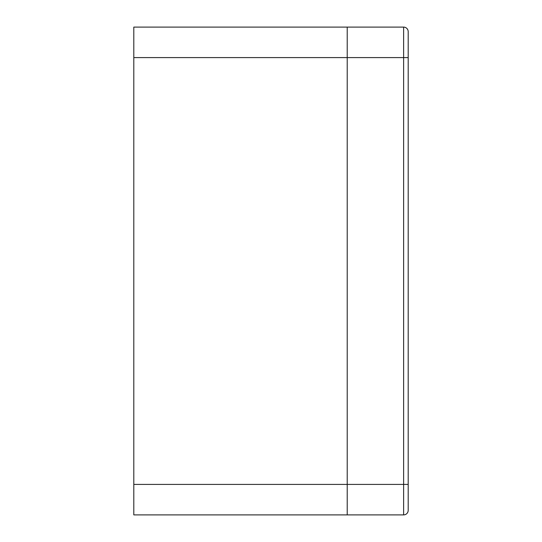 <?xml version="1.0" encoding="UTF-8"?>
<svg xmlns="http://www.w3.org/2000/svg" width="542" height="542" viewBox="0 0 542 542"><rect width="100%" height="100%" fill="white"/><g stroke="black" fill="none" stroke-linecap="round" stroke-linejoin="round"><path stroke-width="0.81" d="M408.194 72.831L408.194 31.673A4.573 4.573 0 0 0 403.621 27.1L133.806 27.1L133.806 514.9L347.219 514.9L347.219 27.1L347.219 514.9L403.621 514.9A4.573 4.573 180 0 0 408.194 510.327A4.573 4.573 0 0 1 403.621 514.9A4.573 4.573 0 0 0 408.194 510.327L408.194 484.412L403.621 484.412L403.621 514.9M408.194 42.344L408.194 484.412M403.621 27.1A4.573 4.573 0 0 1 408.194 31.673A4.573 4.573 0 0 0 403.621 27.1L403.621 484.412L133.806 484.412M133.806 57.587L408.194 57.587"/></g></svg>
